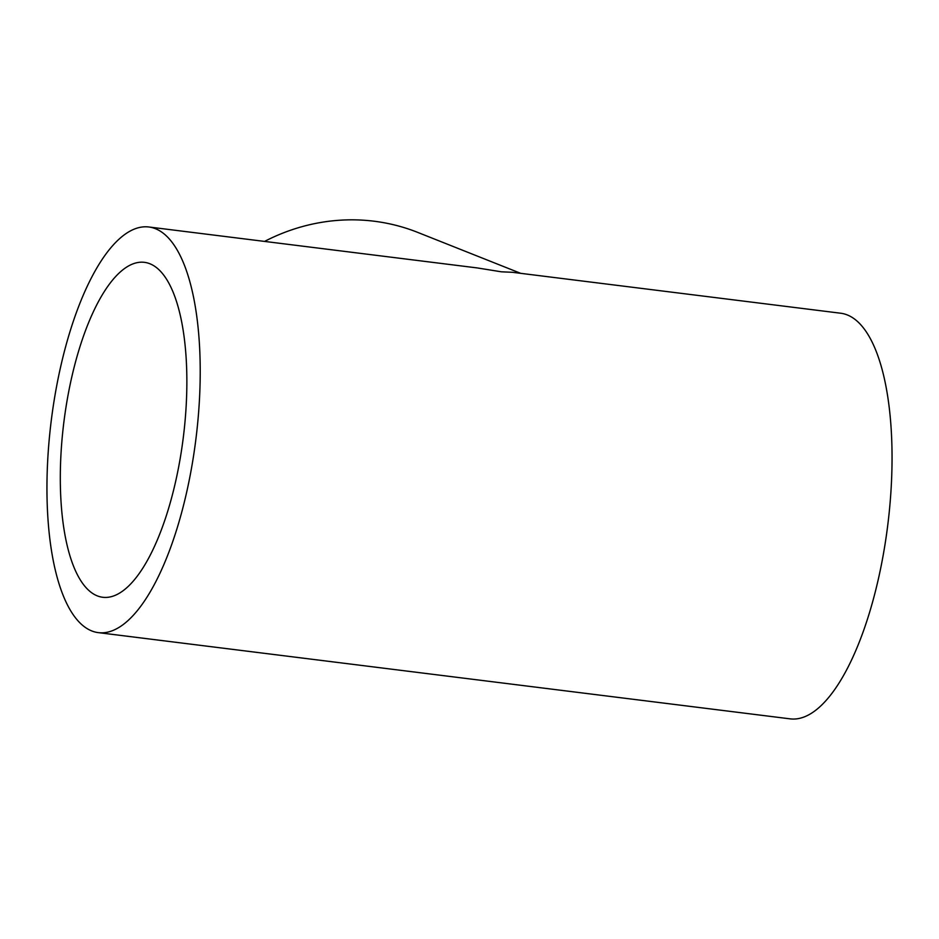 <?xml version="1.0" encoding="UTF-8"?>
<svg xmlns="http://www.w3.org/2000/svg" width="939" height="939" viewBox="0 0 939 939"><rect width="100%" height="100%" fill="white"/><g stroke="black" fill="none" stroke-linecap="round" stroke-linejoin="round"><path stroke-width="1.41" d="M66.023 406.927A168.762 60.202 -82.9 0 0 102.715 597.274A168.762 60.202 -82.9 0 0 181.145 452.692A168.762 60.202 -82.9 0 0 144.453 262.345A168.762 60.202 -82.9 0 0 66.023 406.927M98.302 632.628L790.133 718.851A204.385 72.913 -82.9 0 0 885.125 543.751A204.385 72.913 -82.9 0 0 840.698 313.227L512.283 272.287L501.356 271.805L477.282 267.932L148.867 226.992A204.385 72.913 -82.9 0 0 53.875 402.092A204.385 72.913 -82.9 0 0 98.302 632.628A204.385 72.913 -82.9 0 0 193.293 457.528A204.385 72.913 -82.9 0 0 148.867 226.992M264.552 241.417A204.385 190.124 -68.3 0 1 417.738 232.403L520.722 273.343"/></g></svg>
